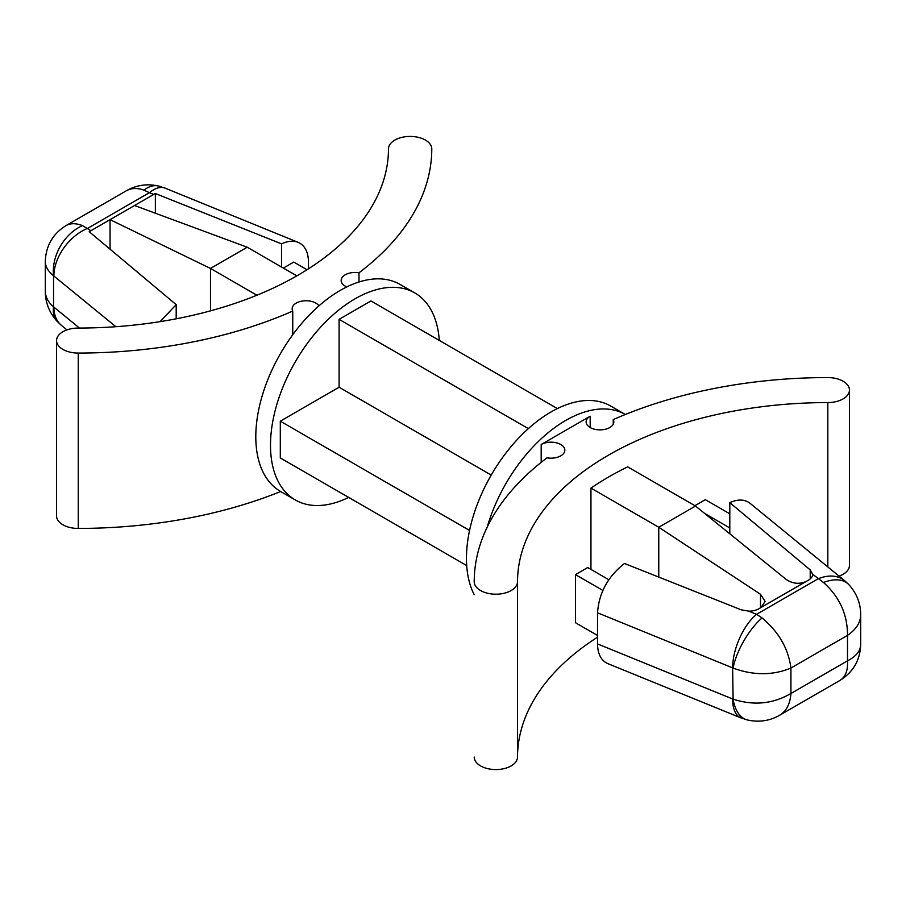 <?xml version="1.0" encoding="UTF-8"?>
<svg xmlns="http://www.w3.org/2000/svg" width="906" height="906" viewBox="0 0 906 906"><rect width="100%" height="100%" fill="white"/><g stroke="black" fill="none" stroke-linecap="round" stroke-linejoin="round"><path stroke-width="1.36" d="M658.764 577.088L658.764 527.247L760.496 594.279L765.128 601.391L761.074 607.484L758.786 608.809A13.862 7.995 180 0 1 748.82 611.154L741.131 609.795L624.472 563.475C607.937 576.476 598.945 592.92 597.53 612.807L732.626 667.869A41.574 19.57 -67.8 0 1 756.589 614.313L762.082 617.937C778.764 631.935 788.379 648.628 790.927 668.039L790.927 693.498L847.506 660.825C848.039 670.44 845.513 676.986 839.919 680.44C853.237 672.139 860.168 660.134 860.7 644.438L860.7 614.981C860.496 622.671 856.102 629.466 847.506 635.366C847.552 614.472 839.545 596.839 823.486 582.479A41.574 23.318 136.6 0 1 848.718 584.495L848.718 584.495C856.702 593.226 860.689 603.396 860.7 614.981M762.082 617.937A41.574 15.277 120 0 0 733.113 668.107C753.577 675.559 772.841 675.536 790.927 668.039L847.506 635.366L847.506 660.825C856.102 656.476 860.496 651.018 860.7 644.438M732.626 667.869L733.113 699.138C753.577 705.865 772.841 703.985 790.927 693.498C790.111 703.894 786.431 711.097 779.862 715.117L839.919 680.44M747.473 719.976L740.904 717.869A41.574 19.57 -67.8 0 1 732.626 698.979L733.113 699.138A41.574 23.318 103.4 0 0 747.473 719.976L747.473 719.976C759.024 722.524 769.828 720.904 779.862 715.117M597.53 612.807L597.53 643.928C597.711 654.064 601.142 660.633 607.835 663.645L740.904 717.869M608.809 579.727L587.734 567.552L575.48 574.63L575.48 622.716L597.53 635.446M575.48 574.63L602.83 590.418M695.514 506.035L627.688 466.873A310.803 179.433 180 0 0 590.95 488.096L658.764 527.247L695.514 506.035L786.182 579.444C792.727 583.815 799.443 584.449 806.329 581.369L761.074 607.484M590.95 488.096L590.95 569.41M557.349 408.583L370.939 300.962L339.093 319.354L528.345 428.617M491.222 475.072L339.093 387.236L339.093 319.354M469.557 530.44L280.305 421.177L339.093 387.236M339.093 491.89L466.715 565.571L280.305 457.949L280.305 421.177M474.212 594.698A119.513 69.003 -60 0 1 502.683 457.383A119.513 69.003 -60 0 1 610.746 406.069L625.333 414.484A119.513 69.003 -60 0 0 487.213 527.122M541.188 444.518L590.18 416.228A13.862 7.995 180 0 0 586.125 421.89A13.862 7.995 180 0 0 599.976 429.886A13.862 7.995 180 0 0 613.838 421.89A13.862 7.995 180 0 0 613.249 419.591A354.099 204.439 180 0 1 827.756 377.564A21.653 12.503 180 0 1 849.443 390.067A21.653 12.503 180 0 1 827.824 402.57A310.803 179.433 0 0 0 517.519 581.72A21.653 12.503 180 0 1 495.854 594.2A21.653 12.503 180 0 1 474.212 581.697A21.653 12.503 180 0 1 474.212 581.675A354.099 204.439 180 0 1 547.009 457.836A13.862 7.995 180 0 0 564.846 450.169A13.862 7.995 180 0 0 556.284 442.774A13.862 7.995 180 0 0 541.188 444.518L541.188 462.354M348.651 497.417A119.513 69.003 -60 0 1 295.254 499.931A119.513 69.003 -60 0 1 295.254 361.924A119.513 69.003 -60 0 1 414.778 292.921A119.513 69.003 -60 0 1 439.285 340.43M295.254 499.931L280.554 491.448A119.513 69.003 -60 0 1 280.554 353.442A119.513 69.003 -60 0 1 400.078 284.439L414.778 292.921M849.443 390.067L849.443 565.435A21.653 12.503 180 0 1 839.058 576.114M597.53 637.19A310.803 179.433 0 0 0 517.519 757.088A21.653 12.503 180 0 1 495.854 769.568A21.653 12.503 180 0 1 474.212 757.065A21.653 12.503 180 0 1 474.212 757.054L474.212 757.054M346.805 286.896A13.862 7.995 0 0 1 341.154 280.452A13.862 7.995 0 0 1 358.991 272.797A354.099 204.439 0 0 0 431.788 148.946A21.653 12.503 0 0 0 410.146 136.432A21.653 12.503 0 0 0 388.481 148.912A310.803 179.433 180 0 1 78.176 328.063A21.653 12.503 0 0 0 56.557 340.565A21.653 12.503 0 0 0 78.244 353.068A354.099 204.439 0 0 0 292.751 311.041L292.751 334.744M318.946 305.866A13.862 7.995 0 0 0 303.487 300.883A13.862 7.995 0 0 0 292.162 308.742A13.862 7.995 0 0 0 292.751 311.041M56.557 340.565L56.557 515.933A21.653 12.503 0 0 0 78.244 528.436A354.099 204.439 0 0 0 280.667 491.516M358.991 272.797L358.991 281.993M748.82 611.154L756.589 614.313L818.152 578.775A41.574 27.735 -50.7 0 1 844.471 580.542L848.718 584.495M844.471 580.542L750.043 503.306C744.732 499.206 737.982 498.991 729.806 502.66L810.213 569.908L812.659 574.291A13.862 7.995 180 0 1 812.671 574.393A13.862 7.995 180 0 1 808.605 580.044L806.329 581.369M45.3 291.019C45.379 296.919 48.131 302.185 53.545 306.794L53.884 307.123A41.574 27.735 129.3 0 0 61.529 325.458L57.282 321.505C49.298 312.774 45.311 302.604 45.3 291.019L45.3 261.562C45.379 266.624 48.131 271.358 53.545 275.764A41.574 31.359 -60 0 1 82.514 225.594C75.991 223.103 70.521 223.091 66.081 225.56L126.138 190.883C131.291 188.006 137.214 187.757 143.918 190.135A41.574 23.318 -76.6 0 1 158.527 186.024L158.527 186.024A41.574 23.318 -76.6 0 1 162.117 187.451M57.282 321.505A41.574 23.318 -43.4 0 1 53.545 306.794L53.545 275.764L115.877 326.704M61.529 325.458L66.942 329.886M143.918 190.135L149.411 192.684L87.848 228.221A41.574 27.735 129.3 0 0 53.884 276.002M126.138 190.883C136.172 185.096 146.976 183.476 158.527 186.024L165.096 188.131A41.574 19.57 112.2 0 0 149.411 192.684L153.714 194.439L155.368 193.533L155.368 213.216M160.034 321.653L176.194 304.665L89.23 231.721L110.056 219.648L110.056 249.173M307.032 269.728L293.77 262.072L283.363 268.085M729.806 502.66L729.806 533.804M729.806 513.815L705.31 499.67L694.902 505.684M729.806 527.96L704.642 513.43M296.84 275.866L247.236 247.225L210.486 268.436L210.486 310.86M256.896 295.231L210.486 268.436L110.056 219.648L153.714 194.439M247.236 247.225L134.552 205.503M155.368 193.533L281.528 243.85L281.528 267.021M281.528 243.85C287.814 240.973 293.351 240.475 298.165 242.355C304.858 245.367 308.289 251.936 308.47 262.072L308.47 268.81M176.194 304.665L176.194 318.81M90.894 230.713L82.514 225.594M613.249 419.591L613.249 424.178M812.659 574.291L823.486 582.479M597.53 643.928L732.626 698.979M760.496 594.279L760.496 607.824M590.18 427.541L590.18 416.228M517.519 581.72L517.519 757.088M827.824 402.57L827.824 566.93M78.244 353.068L78.244 528.436M810.213 569.908L810.213 578.934M53.884 307.123L79.49 328.063M45.3 261.562C45.832 245.866 52.763 233.861 66.081 225.56M165.096 188.131L298.165 242.355"/></g></svg>
